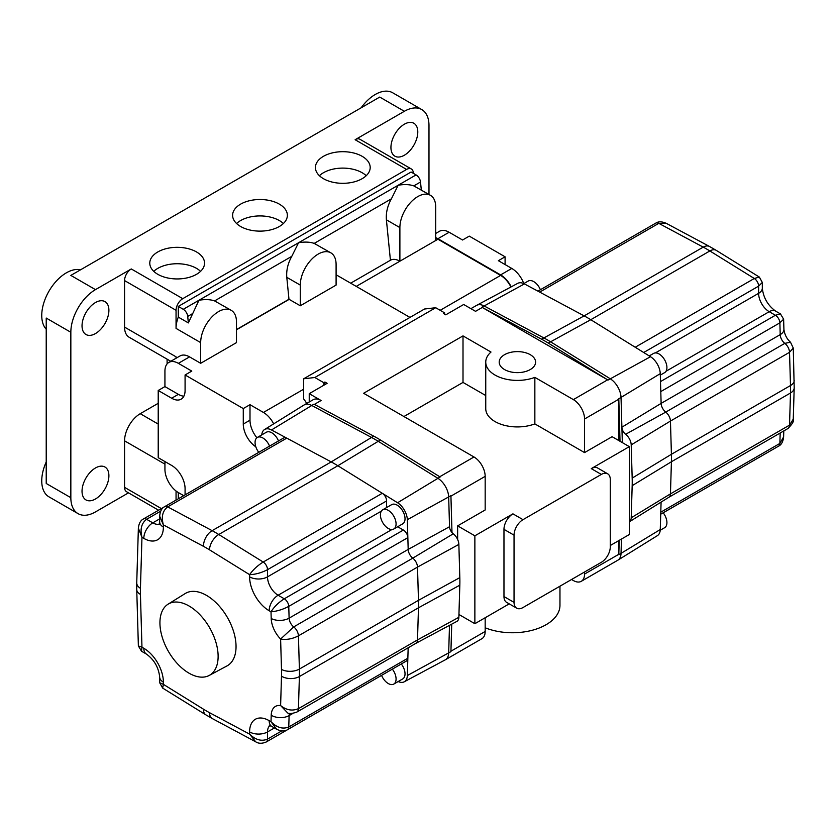 <?xml version="1.0" encoding="UTF-8"?>
<svg xmlns="http://www.w3.org/2000/svg" width="836" height="836" viewBox="0 0 836 836"><rect width="100%" height="100%" fill="white"/><g stroke="black" fill="none" stroke-linecap="round" stroke-linejoin="round"><path stroke-width="1.25" d="M258.773 452.339A11.077 6.395 60 0 1 257.352 437.437A11.077 6.395 60 0 1 262.901 437.991A11.077 6.395 60 0 1 269.558 446.11M278.513 440.948A11.077 6.395 -120 0 0 271.846 432.818A11.077 6.395 -120 0 0 266.308 432.264L257.352 437.437M392.345 669.145A11.077 6.395 60 0 1 393.787 684.078A11.077 6.395 60 0 1 388.249 683.524A11.077 6.395 60 0 1 381.571 675.363L266.203 742.013A6.333 3.657 60 0 0 267.51 739.118L281.701 730.925M393.787 684.078L402.743 678.905A11.077 6.395 -120 0 0 401.301 663.972M388.249 510.357A11.077 6.395 60 0 1 395.48 520.117A11.077 6.395 60 0 1 393.787 529A11.077 6.395 60 0 1 388.249 528.446A11.077 6.395 60 0 1 381.007 518.686A11.077 6.395 60 0 1 382.71 509.803A11.077 6.395 60 0 1 388.249 510.357M393.787 529L402.743 523.827A11.077 6.395 -120 0 0 404.436 514.945A11.077 6.395 -120 0 0 397.204 505.184A11.077 6.395 -120 0 0 391.656 504.641L382.71 509.803M189.03 605.985A41.152 23.763 60 0 1 216.012 642.602A41.152 23.763 60 0 1 209.219 675.446A41.152 23.763 60 0 1 189.03 673.189A41.152 23.763 60 0 1 162.247 637.272A41.152 23.763 60 0 1 168.078 604.177A41.152 23.763 60 0 1 189.03 605.985M209.219 675.446L226.995 665.926A41.8 24.129 -120 0 0 233.902 632.57A41.8 24.129 -120 0 0 206.492 595.378A41.8 24.129 -120 0 0 185.205 593.539L168.078 604.177M261.762 434.898A14.337 8.276 60 0 1 264.552 429.526A14.337 8.276 60 0 1 271.481 429.955L286.769 438.137L167.691 506.888L212.125 530.661A128.295 74.07 60 0 1 215.448 532.511A128.295 74.07 60 0 1 218.76 534.497L263.204 562.032C257.509 565.617 252.974 569.838 249.609 574.666L209.481 549.806A115.629 66.765 -120 0 0 203.503 546.357L163.375 524.883L163.375 527.077A12.665 7.315 0 0 1 159.666 521.904L159.666 516.188L163.375 524.883C161.149 516.815 162.581 510.817 167.691 506.888A6.333 3.657 60 0 0 164.682 506.658L283.77 437.907A6.333 3.657 60 0 1 286.769 438.137L331.213 461.911A128.295 74.07 60 0 1 334.525 463.761A128.295 74.07 60 0 1 337.838 465.746L397.57 502.75A14.337 8.276 60 0 1 407.331 519.689L408.187 549.409A7.827 4.514 -120 0 0 412.796 558.145A8.005 4.619 60 0 1 417.509 567.09L418.47 600.321A134.627 77.727 60 0 1 418.47 607.793L417.509 639.906A8.005 4.619 60 0 1 415.858 643.354A8.005 4.619 60 0 1 415.785 643.396M264.552 429.526L304.085 404.979A15.832 9.133 60 0 1 304.231 404.896A15.832 9.133 60 0 1 311.734 405.45L371.466 437.416A129.789 74.937 60 0 1 374.821 439.276A129.789 74.937 60 0 1 378.175 441.283L437.897 478.296A15.832 9.133 60 0 1 448.671 496.992L449.538 526.711A6.333 3.657 -120 0 0 453.269 533.786A9.499 5.486 60 0 1 458.859 544.403L459.821 577.624A136.122 78.584 60 0 1 459.821 585.179L458.859 617.292A9.499 5.486 60 0 1 456.801 621.43L415.816 643.375M271.481 429.955L313.97 404.154L373.702 436.12A129.789 74.937 60 0 1 377.057 437.991A129.789 74.937 60 0 1 380.411 439.997L440.133 477.001L397.57 502.75M435.702 233.474L439.475 231.29A19.312 11.15 60 0 1 449.131 232.251L462.559 240.005L469.278 236.128L505.09 256.809L498.371 260.686L511.799 268.44A19.312 11.15 60 0 1 523.806 283.603L528.206 281.063A11.077 6.395 60 0 1 533.744 281.617A11.077 6.395 60 0 1 540.401 289.747M758.022 458.013L663.209 512.802A11.077 6.395 60 0 1 664.63 527.704L660.221 530.254M649.238 355.927L653.553 353.44A11.077 6.395 60 0 1 659.092 353.983A11.077 6.395 60 0 1 666.323 363.754A11.077 6.395 60 0 1 664.63 372.626L660.315 375.124M470.908 308.662L476.583 305.391A15.832 9.133 60 0 1 476.729 305.307L517.756 283.341A14.337 8.276 60 0 1 524.412 283.916L584.145 315.883A128.295 74.07 60 0 1 587.457 317.722A128.295 74.07 60 0 1 590.78 319.707L650.502 356.721A14.337 8.276 60 0 1 660.262 373.65L661.13 403.38A7.827 4.514 -120 0 0 665.738 412.117A8.005 4.619 60 0 1 670.451 421.062L671.412 454.293A134.627 77.727 60 0 1 671.412 461.754L670.451 493.877A8.005 4.619 60 0 1 668.863 497.274A8.005 4.619 60 0 1 668.79 497.315M476.729 305.307A15.832 9.133 60 0 1 484.086 305.945L543.818 337.901A129.789 74.937 60 0 1 547.172 339.771A129.789 74.937 60 0 1 550.527 341.778L610.259 378.781A15.832 9.133 60 0 1 621.033 397.487L622.339 442.61M485.173 627.773A47.485 27.41 0 0 0 534.361 629.675A47.485 27.41 0 0 0 559.963 605.348L559.963 586.203M530.275 354.694A18.204 10.513 0 0 0 510.43 352.416A18.204 10.513 0 0 0 499.196 362.124A18.204 10.513 0 0 0 504.526 369.554A18.204 10.513 0 0 0 524.371 371.832A18.204 10.513 0 0 0 535.604 362.124A18.204 10.513 0 0 0 530.275 354.694M485.747 395.543L463.008 382.418L463.008 335.894L490.993 352.05A31.653 18.277 0 0 0 485.747 362.124L485.747 408.647A31.653 18.277 0 0 0 495.016 421.574A31.653 18.277 0 0 0 534.852 423.894L584.552 452.589L612.088 436.695L629.32 446.643L591.271 468.62A12.665 7.315 120 0 1 597.594 467.982L607.667 473.803A12.665 7.315 120 0 0 601.335 474.43L522.991 519.658A12.665 7.315 120 0 0 514.046 535.165L514.046 602.369A12.665 7.315 120 0 0 516.669 608.169A12.665 7.315 120 0 0 522.991 607.542L601.335 562.304A12.665 7.315 120 0 0 610.29 546.796L610.29 479.603A12.665 7.315 120 0 0 607.667 473.803M485.747 362.124A31.653 18.277 0 0 0 495.016 375.05A31.653 18.277 0 0 0 534.852 377.37L573.36 399.608A15.832 9.133 60 0 1 584.552 418.993L584.552 452.589M95.471 333.564A18.998 10.962 120 0 0 107.875 316.834A18.998 10.962 120 0 0 104.96 301.608A18.998 10.962 120 0 0 95.471 302.548A18.998 10.962 120 0 0 83.057 319.289A18.998 10.962 120 0 0 85.972 334.505A18.998 10.962 120 0 0 95.471 333.564M95.471 498.987A18.998 10.962 120 0 0 107.875 482.247A18.998 10.962 120 0 0 104.96 467.031A18.998 10.962 120 0 0 95.471 467.972A18.998 10.962 120 0 0 83.057 484.702A18.998 10.962 120 0 0 85.972 499.928A18.998 10.962 120 0 0 95.471 498.987M404.363 155.224A18.998 10.962 120 0 0 416.767 138.494A18.998 10.962 120 0 0 413.862 123.268A18.998 10.962 120 0 0 404.363 124.209A18.998 10.962 120 0 0 391.959 140.95A18.998 10.962 120 0 0 394.864 156.165A18.998 10.962 120 0 0 404.363 155.224M366.21 175.706A27.379 15.811 0 0 0 362.166 172.738A27.379 15.811 0 0 0 319.404 175.706M323.448 178.685A27.379 15.811 180 0 1 315.423 167.503A27.379 15.811 180 0 1 332.331 152.894A27.379 15.811 180 0 1 362.166 156.322A27.379 15.811 180 0 1 370.191 167.503A27.379 15.811 180 0 1 353.283 182.112A27.379 15.811 180 0 1 323.448 178.685M200.567 271.345A27.379 15.811 0 0 0 196.533 268.366A27.379 15.811 0 0 0 153.761 271.345M157.805 274.312A27.379 15.811 180 0 1 149.78 263.131A27.379 15.811 180 0 1 166.688 248.532A27.379 15.811 180 0 1 196.533 251.96A27.379 15.811 180 0 1 204.548 263.131A27.379 15.811 180 0 1 187.651 277.74A27.379 15.811 180 0 1 157.805 274.312M283.394 223.525A27.379 15.811 0 0 0 279.349 220.558A27.379 15.811 0 0 0 236.588 223.525M240.622 226.493A27.379 15.811 180 0 1 232.607 215.322A27.379 15.811 180 0 1 249.504 200.713A27.379 15.811 180 0 1 279.349 204.141A27.379 15.811 180 0 1 287.365 215.322A27.379 15.811 180 0 1 270.467 229.921A27.379 15.811 180 0 1 240.622 226.493M361.11 107.834A34.819 20.106 -60 0 1 375.26 94.489A34.819 20.106 -60 0 1 392.669 92.765L421.772 109.568A34.819 20.106 -60 0 1 428.983 125.504L428.983 194.474M46.22 329.238A34.819 20.106 -60 0 1 44.517 300.772A34.819 20.106 -60 0 1 66.368 272.829A34.819 20.106 -60 0 1 80.528 269.819M128.504 492.843L95.471 511.914A34.819 20.106 -60 0 1 78.051 513.638A34.819 20.106 -60 0 1 70.841 497.692L70.841 332.279A34.819 20.106 -60 0 1 95.471 289.632L131.283 268.952A9.499 5.486 120 0 0 124.564 280.582L124.564 327.106A22.154 12.791 120 0 0 129.152 337.253L170.784 361.288M78.051 513.638L48.958 496.835A34.819 20.106 -60 0 1 46.22 461.963M408.167 647.795L407.331 675.561A14.337 8.276 60 0 1 404.237 681.8A14.337 8.276 60 0 1 398.187 681.539M407.853 658.225A6.333 3.657 60 0 1 406.536 660.942L287.459 729.692A6.333 3.657 60 0 0 288.765 726.975L407.853 658.225M522.991 519.658L512.928 513.847L474.869 535.813L457.637 525.865L457.637 539.492M474.869 535.813L474.869 623.698L458.943 614.491M661.088 502.102L660.262 529.533A14.337 8.276 60 0 1 657.43 535.615L617.908 560.162A15.832 9.133 60 0 1 617.762 560.245L581.271 581.313A15.832 9.133 60 0 1 573.36 580.529L571.573 579.494M524.412 283.916L481.849 307.23A15.832 9.133 60 0 1 482.257 307.46L475.538 311.337L463.677 304.492L445.776 314.827L443.529 313.531L444.658 312.894L435.702 307.721L314.827 377.506L303.635 378.802L303.635 398.918A18.998 10.962 60 0 1 306.707 403.464M610.29 545.511L629.32 534.528L629.32 446.643M463.008 382.418L403.913 416.537M463.008 335.894L363.629 393.275L473.981 456.978L439.736 476.75M512.928 513.847A12.665 7.315 120 0 0 503.972 529.355L503.972 596.559A12.665 7.315 120 0 0 506.595 602.348L516.669 608.169M474.869 623.698L509.218 603.864M444.658 314.179L444.658 312.894M273.675 423.862A18.998 10.962 -120 0 0 263.424 412.441L249.995 404.687L243.276 408.564L185.08 374.967L191.789 371.09L178.361 363.336A18.998 10.962 -120 0 0 168.872 362.396A18.998 10.962 -120 0 0 164.932 371.09L164.932 386.598L158.213 390.475L158.213 457.679L171.652 465.433A18.998 10.962 -120 0 1 185.08 488.694L185.08 494.891M200.671 363.294L236.483 342.614L236.483 321.933A25.32 14.62 120 0 0 231.238 310.344A25.32 14.62 120 0 0 211.727 317.126A25.32 14.62 120 0 0 200.671 342.614L200.671 363.294L189.553 356.878A18.998 10.962 -120 0 0 180.064 355.937L168.872 362.396M164.932 461.556L164.932 469.31A18.998 10.962 -120 0 0 178.361 492.571L183.732 495.664M413.318 173.324A9.499 5.486 120 0 0 411.354 168.976A9.499 5.486 120 0 0 406.599 169.447L182.76 298.671A9.499 5.486 120 0 0 176.051 310.302L176.051 328.402A25.32 14.62 120 0 1 178.287 317.095L178.287 306.425L411.082 172.028L416.067 174.912L398.155 185.247L391.405 198.822C387.507 205.792 385.845 212.793 386.399 219.816L390.422 260.236A18.998 10.962 60 0 1 399.89 261.198L356.24 286.403M124.564 327.106L176.051 356.826L176.051 358.247M435.702 237.633A19.312 11.15 60 0 1 437.939 238.709L500.607 274.898A19.312 11.15 60 0 1 511.214 286.842M421.313 190.044L420.508 182.018A6.333 3.657 -120 0 0 416.067 174.912M435.702 240.517L435.702 206.92A25.32 14.62 120 0 0 430.456 195.331A25.32 14.62 120 0 0 410.936 202.113A25.32 14.62 120 0 0 399.89 227.601L399.89 261.198L437.939 239.232A18.998 10.962 -120 0 0 435.702 238.155M178.287 492.519L178.287 498.81M176.051 491.004L176.051 500.106M231.238 310.344L214.591 300.908C210.296 299.424 205.081 299.204 198.947 300.26L188.361 322.915L178.287 317.095M411.354 168.976L359.867 139.246A9.499 5.486 120 0 0 355.122 139.716L404.363 111.292A34.819 20.106 -60 0 1 421.772 109.568M95.471 289.632L70.841 275.41L379.743 97.07L404.363 111.292M70.841 497.692L46.22 483.48L46.22 318.056L70.841 332.279M158.213 403.307L140.239 413.695A22.154 12.791 120 0 0 124.564 440.833L124.564 487.357A9.499 5.486 120 0 0 126.529 491.704L158.6 510.221M167.095 359.156L167.095 363.9M430.456 195.331L413.799 185.885C409.504 184.401 404.29 184.192 398.155 185.247L298.556 242.754L291.795 256.328C287.897 263.309 286.236 270.3 286.79 277.322L288.974 299.257L236.483 329.562M188.361 322.915L187.724 316.416A6.333 3.657 -120 0 0 183.272 309.31L178.287 306.425M330.847 252.838A25.32 14.62 120 0 0 311.337 259.62A25.32 14.62 120 0 0 300.281 285.107L300.281 305.777L336.093 285.107L336.093 264.427A25.32 14.62 120 0 0 330.847 252.838L314.2 243.401C309.905 241.907 304.691 241.698 298.556 242.754L183.272 309.31M390.422 260.236L350.671 283.185M288.974 299.257A18.998 10.962 60 0 1 289.162 299.361L300.281 305.777M409.953 317.408L336.093 274.762M435.702 307.721L424.51 309.017L303.635 378.802M304.231 404.896L313.176 399.723A15.832 9.133 60 0 1 321.097 400.507L309.236 393.662L327.137 383.316L324.901 382.031L324.901 384.612M324.901 382.031L323.783 382.679L314.827 377.506M323.783 385.26L323.783 382.679M482.257 307.46L607.605 379.837A15.832 9.133 60 0 1 608.012 380.077L548.291 343.073A129.789 74.937 60 0 0 541.582 339.197L481.849 307.23M510.953 286.988A18.998 10.962 -120 0 0 500.607 275.41L437.939 239.232M505.09 264.563L505.09 256.809M243.276 408.564L243.276 424.071A18.998 10.962 -120 0 0 255.806 446.779M158.213 390.475L171.652 398.229A18.998 10.962 -120 0 0 181.14 399.169A18.998 10.962 -120 0 0 185.08 390.475L185.08 374.967M164.932 386.598L178.361 394.352A18.998 10.962 -120 0 0 183.889 396.17M249.995 404.687L249.995 420.195A18.998 10.962 -120 0 0 256.903 437.75M309.236 393.662L309.236 402.001M473.981 456.978A15.832 9.133 -120 0 1 485.173 476.363L485.173 509.97L457.637 525.865M449.507 625.338L448.671 652.947A15.832 9.133 60 0 1 445.4 659.761L481.891 638.694A15.832 9.133 -120 0 0 485.173 631.452L485.173 617.752M445.4 659.761A15.832 9.133 60 0 1 445.254 659.844L404.237 681.8M660.262 373.65L618.797 398.772A15.832 9.133 60 0 1 618.797 399.221L618.797 440.572M534.852 423.894L534.852 377.37M584.552 572.002L584.552 574.071A15.832 9.133 60 0 1 581.271 581.313M618.797 540.599L618.797 554.299A15.832 9.133 60 0 1 618.797 554.728L619.225 540.349M621.462 539.063L621.033 553.442A15.832 9.133 60 0 1 617.908 560.162M618.797 398.772L620.019 441.283M668.831 497.295L787.878 428.565A8.005 4.619 -120 0 0 789.529 425.127L790.49 393.004A134.627 77.727 -120 0 0 790.49 385.542L789.529 352.311A8.005 4.619 -120 0 0 784.816 343.366A7.827 4.514 60 0 1 780.207 334.63L661.13 403.38L621.89 427.206A6.333 3.657 -120 0 0 625.621 434.281A9.499 5.486 60 0 1 631.211 444.888L632.173 478.119A136.122 78.584 60 0 1 632.173 485.674L631.211 517.787A9.499 5.486 60 0 1 629.341 521.821A9.499 5.486 60 0 1 629.32 521.831M660.722 514.192L778.556 446.163A6.333 3.657 -120 0 0 779.873 443.435L783.614 436.925L783.792 430.927M631.211 517.787L670.451 493.877L789.529 425.127L793.26 419.16L794.2 387.873L793.27 348.058L790.501 342.217C786.875 338.998 784.68 334.745 783.917 329.447L783.625 319.195L780.458 313.908L775.547 311.065C767.793 305.359 763.383 297.731 762.317 288.159L762.317 282.443L759.328 277.061M631.211 444.888L670.451 421.062L789.529 352.311L793.27 348.058M625.621 434.281L665.738 412.117L784.816 343.366L790.501 342.217M783.917 329.447A12.665 7.054 -1.7 0 1 780.207 334.63L779.873 322.842L783.625 319.206M660.785 391.593L779.873 322.842A6.333 3.657 -120 0 0 775.39 315.266L780.458 313.908M660.492 381.592L775.39 315.266L769.214 311.692A14.996 8.663 60 0 1 758.607 293.331L758.607 286.152A6.333 3.657 -120 0 0 754.302 278.493L709.858 250.957A128.295 74.07 -120 0 0 706.545 248.971A128.295 74.07 -120 0 0 703.222 247.132L658.789 223.348A6.333 3.657 -120 0 0 655.79 223.128C658.402 221.352 661.903 221.425 666.292 223.348L658.789 223.348L539.701 292.098M643.699 352.499L758.607 286.152L762.317 282.443M635.214 347.243L754.302 278.493L759.318 277.061L716.201 250.34A12.665 7.043 121.8 0 0 709.858 250.957L590.78 319.707L548.291 343.073M407.331 519.689L450.917 495.696L451.983 532.553M451.733 624.147L450.917 651.652L407.331 675.561M209.481 712.659A12.665 7.576 118.2 0 0 212.459 718.657L205.781 714.801A12.665 7.043 -58.2 0 1 203.503 709.21A115.629 66.765 -120 0 0 206.492 710.997A115.629 66.765 -120 0 0 209.481 712.659L249.609 734.133L249.609 731.939A27.661 15.968 60 0 1 269.161 720.653L271.01 721.719L271.209 715.229A20.482 11.829 60 0 1 280.614 705.563L281.492 676.188A121.962 70.412 -120 0 0 281.492 669.427L280.614 639.038A20.482 11.829 60 0 1 271.209 618.515L271.01 611.806L269.161 610.74A27.661 15.968 60 0 1 249.609 576.861L249.609 574.666C255.576 574.447 261.543 572.785 267.51 569.682A6.333 3.657 60 0 0 263.204 562.032L382.282 493.271A6.333 3.657 60 0 1 386.598 500.931L386.598 507.567M397.675 526.753L403.38 530.045A6.333 3.657 60 0 1 407.853 537.621L288.765 606.372L289.11 618.159A7.827 4.514 -120 0 0 293.718 626.895L412.796 558.145L453.269 533.786M205.781 714.801L162.665 688.091L163.375 684.35L203.503 709.21M269.892 725.585A14.996 8.663 -120 0 0 267.51 731.939L267.51 739.118C261.543 741.595 255.576 739.933 249.609 734.133L255.691 741.793L212.459 718.657M162.665 688.091L159.666 682.709L163.375 684.35L163.375 682.155A27.661 15.968 60 0 0 143.813 648.276L141.963 647.21L141.524 651.244L138.368 645.935L141.963 647.21L140.438 594.406A109.307 63.108 -120 0 1 140.438 588.345L141.963 537.297L138.368 528.227L136.738 582.797A12.665 7.555 1.7 0 0 140.438 588.345M289.632 713.38A7.827 4.514 -120 0 0 289.11 715.585L288.765 726.975C282.808 729.431 276.894 727.675 271.01 721.719L276.695 729.274L271.784 726.442A12.665 7.315 120 0 1 269.161 720.653M458.859 544.403L417.509 567.09L298.431 635.841A8.005 4.619 60 0 0 293.718 626.895L280.614 639.038C286.414 640.031 292.36 638.965 298.431 635.841L299.392 669.072A134.627 77.727 60 0 1 299.392 676.543L298.431 708.656C292.36 711.217 286.414 710.182 280.614 705.563L287.636 712.909C288.89 713.986 291.931 713.714 296.78 712.105L415.858 643.354M163.96 507.128L143.426 518.978A6.333 3.657 60 0 1 146.593 519.292C141.472 523.231 139.925 529.23 141.963 537.297L143.813 538.374A27.661 15.968 60 0 0 163.375 527.077M386.598 500.931L267.51 569.682L267.51 576.861A14.996 8.663 -120 0 0 278.116 595.232L284.292 598.795C278.618 602.411 274.187 606.748 271.01 611.806C276.894 611.315 282.808 609.507 288.765 606.372A6.333 3.657 60 0 0 284.292 598.795L403.38 530.045M203.503 546.357A12.665 7.576 118.2 0 1 212.125 530.661L331.213 461.911L373.702 436.12M716.201 250.34L709.524 246.484A12.665 7.576 118.2 0 0 703.222 247.132L584.145 315.883L541.582 339.197M303.635 389.231L263.424 412.441M178.361 363.336L189.553 356.878M200.671 342.614L176.051 328.402M124.564 280.582L176.051 310.302M449.131 232.251L437.939 238.709M511.799 268.44L500.607 274.898M131.283 268.952L182.76 298.671M355.122 139.716L406.599 169.447M124.564 440.833L164.932 464.137M140.239 413.695L158.213 424.071M124.564 487.357L161.39 508.612M399.89 227.601L386.399 219.816M291.795 256.328L214.591 300.908M391.405 198.822L314.2 243.401M420.508 182.018L413.799 185.885M192.186 313.834L187.724 316.416M300.281 285.107L286.79 277.322M289.162 299.361L236.483 329.781M573.36 399.608L607.605 379.837M314.388 404.384L321.097 400.507M500.607 275.41L440.175 310.302M178.361 394.352L171.652 398.229M249.995 420.195L243.276 424.071M601.335 474.43L591.271 468.62M514.046 602.369L503.972 596.559M514.046 535.165L503.972 529.355M485.173 476.363L450.928 496.135M485.173 631.452L450.928 651.213M584.552 418.993L618.797 399.221M650.502 356.721L608.012 380.077M584.552 574.071L618.797 554.299M660.262 529.533L618.797 554.728M794.2 380.359A12.665 7.054 -1.7 0 1 790.49 385.542L671.412 454.293L632.173 478.119M794.2 387.873A12.665 7.555 1.7 0 1 790.49 393.004L671.412 461.754L632.173 485.674M762.317 288.159A12.665 7.315 0 0 1 758.607 293.331L655.393 352.917M775.547 311.065A12.665 7.315 -60 0 0 769.214 311.692L665.999 371.288M780.176 433.017L779.873 443.435L660.785 512.186M655.79 223.128L537.945 291.158M209.481 549.806A12.665 7.043 121.8 0 1 218.76 534.497L337.838 465.746L380.411 439.997M271.209 618.515A12.665 7.054 -1.7 0 0 289.11 618.159L408.187 549.409L449.538 526.711M296.78 712.105A8.005 4.619 60 0 0 298.431 708.656L417.509 639.906L458.859 617.292M281.492 676.188A12.665 7.555 1.7 0 0 299.392 676.543L418.47 607.793L459.821 585.179M281.492 669.427A12.665 7.054 -1.7 0 0 299.392 669.072L418.47 600.321L459.821 577.624M160.679 511.162L146.593 519.292L152.769 522.866A14.996 8.663 -120 0 0 159.457 523.984M143.813 538.374A12.665 7.315 120 0 1 152.769 522.866L159.666 518.874M249.609 731.939A12.665 7.315 0 0 0 267.51 731.939L274.407 727.957M271.209 715.229A12.665 7.555 1.7 0 0 289.11 715.585L292.84 713.432M269.161 610.74A12.665 7.315 -60 0 1 278.116 595.232L391.948 529.512M249.609 576.861A12.665 7.315 -0 0 0 267.51 576.861L381.341 511.141M159.666 682.709L159.666 676.982A12.665 7.315 0 0 0 163.375 682.155M159.666 676.982C158.6 667.421 154.19 659.782 146.436 654.076A12.665 7.315 -60 0 1 143.813 648.276M138.368 645.935L136.738 589.599A12.665 7.054 -1.7 0 0 140.438 594.406M668.863 497.274L629.341 521.821M778.556 446.163C781.409 444.794 783.102 441.711 783.614 436.925M787.878 428.565C792.444 424.009 794.242 420.874 793.26 419.16M709.524 246.484L666.292 223.348M255.691 741.793C258.481 743.664 261.981 743.737 266.203 742.013M269.359 725.47L271.784 726.442M146.436 654.076L141.524 651.244M276.695 729.274C281.178 731.395 284.773 731.531 287.459 729.692M136.738 589.599L136.738 582.797M143.426 518.978C140.573 520.358 138.891 523.43 138.368 528.227M159.666 521.904L159.289 524.496M164.682 506.658C161.776 508.027 160.104 511.204 159.666 516.188"/></g></svg>
